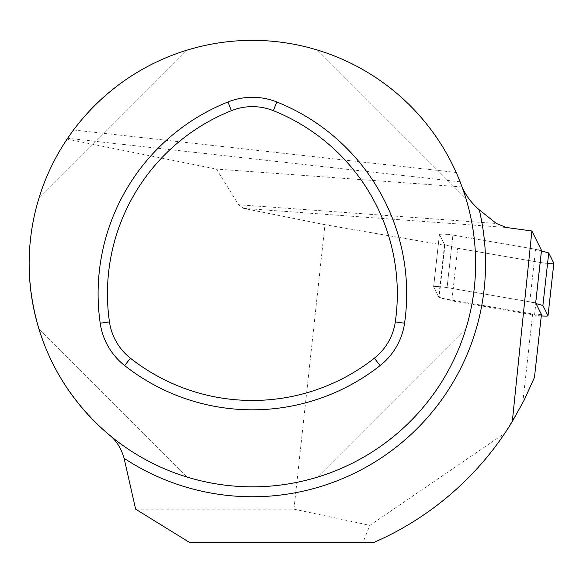 <?xml version="1.0" encoding="UTF-8"?>
<svg xmlns="http://www.w3.org/2000/svg" width="583" height="583" viewBox="0 0 583 583"><rect width="100%" height="100%" fill="white"/><g stroke="black" fill="none" stroke-linecap="round" stroke-linejoin="round"><path stroke-width="0.44" stroke-dasharray="2.92 2.19" d="M135.628 509.156L293.949 509.156L324.971 224.703L444.924 245.356L439.086 297.906L532.622 314.004L522.747 402.94L504.878 433.184L369.899 525.356L362.903 542.642L373.411 542.642C427.645 518.666 471.472 482.177 504.878 433.184M293.949 509.156L369.899 525.356M534.465 377.369L522.747 402.94M456.168 172.459A223.238 223.238 0 0 0 73.56 129.973L456.168 172.459L461.991 186.793A223.238 223.238 0 0 1 109.728 435.297C57.513 389.961 30.659 332.725 29.15 263.596C29.5 218.363 42.136 176.868 67.074 139.126L216.453 169.085L238.585 204.735L496.359 223.486M324.971 224.703L243.519 208.371L238.585 204.735M73.56 129.973L67.074 139.126M317.451 477.142C387.52 456.176 444.96 398.728 465.926 328.659C444.96 398.728 387.52 456.176 317.451 477.142L465.926 328.659L317.451 477.142M187.318 50.051C117.256 71.017 59.809 128.464 38.842 198.533C59.809 128.464 117.256 71.017 187.318 50.051L38.842 198.533L187.318 50.051M38.842 328.659C59.809 398.728 117.256 456.176 187.318 477.142C117.256 456.176 59.809 398.728 38.842 328.659L187.318 477.142L38.842 328.659M465.926 198.533C444.96 128.464 387.52 71.017 317.451 50.051C387.52 71.017 444.96 128.464 465.926 198.533L317.451 50.051L465.926 198.533M462.137 186.954L216.453 169.085M535.675 302.861L447.081 287.608L452.918 235.058L541.505 250.311M444.924 245.356L439.451 234.366A8.862 0.874 -173.7 0 1 439.444 234.315L433.606 286.865A8.862 0.874 -173.7 0 0 433.621 286.916A8.862 0.874 6.3 0 1 433.606 286.865A8.862 0.874 6.3 0 1 438.183 286.603A8.862 0.874 6.3 0 1 447.081 287.608A8.862 0.874 -173.7 0 0 438.183 286.603A8.862 0.874 -173.7 0 0 433.606 286.865L439.444 234.315A8.862 0.874 -173.7 0 1 444.02 234.06A8.862 0.874 -173.7 0 1 452.918 235.058A8.862 0.874 -173.7 0 0 444.02 234.06A8.862 0.874 -173.7 0 0 439.444 234.315A8.862 0.874 -173.7 0 0 439.451 234.366L433.621 286.916L439.086 297.906M362.903 542.642L189.854 542.642M541.447 314.463L532.622 314.004M529.772 301.848L535.609 249.298L452.918 235.058L447.081 287.608L529.772 301.848L536.039 303.59M438.722 297.17L433.621 286.916L439.451 234.366L444.559 244.627L438.722 297.17L451.847 300.835L457.684 248.285L444.559 244.627M541.286 315.92A8.862 0.874 6.3 0 1 534.538 315.068L451.847 300.835M535.609 249.298L541.439 250.923L535.609 249.298L452.918 235.058L443.78 234.045L439.451 234.366L444.559 244.627L457.684 248.285L540.375 262.518L549.514 263.538L553.828 263.319A8.862 0.874 -173.7 0 1 540.375 262.518L457.684 248.285M460.111 181.838L67.657 138.258M506.357 227.487L243.519 208.371M534.538 315.068L540.375 262.518"/><path stroke-width="0.87" d="M512.311 421.553L524.285 399.916L534.465 377.369L541.447 314.463L535.675 302.861L541.505 250.311L531.885 230.985L512.311 421.553A304.158 304.158 0 0 1 373.411 542.642L189.854 542.642L135.628 509.156L124.099 458.289C121.264 448.487 116.476 440.821 109.728 435.297M531.885 230.985L506.357 227.487L496.359 223.486L479.27 209.851C471.443 203.022 465.73 195.385 462.137 186.954L461.991 186.793M29.15 263.596A223.238 223.238 0 0 1 364.003 70.266A223.238 223.238 0 0 1 364.003 456.926A223.238 223.238 0 0 1 29.15 263.596M395.303 321.896A56.5 56.5 0 0 1 374.337 358.217A197.141 197.141 0 0 1 130.439 358.217A56.5 56.5 0 0 1 109.466 321.896A197.141 197.141 0 0 1 231.415 110.675A56.5 56.5 0 0 1 273.354 110.675A197.141 197.141 0 0 1 395.303 321.896L404.566 323.23A65.857 65.857 0 0 1 380.123 365.563A206.491 206.491 0 0 1 124.653 365.563A65.857 65.857 0 0 1 100.21 323.23A206.491 206.491 0 0 1 227.946 101.989A65.857 65.857 0 0 1 276.83 101.989A206.491 206.491 0 0 1 404.566 323.23M536.039 303.59L542.897 305.507L548.005 315.76A8.862 0.874 6.3 0 1 548.013 315.818A8.862 0.874 6.3 0 1 541.286 315.92M542.897 305.507L548.734 252.956L541.439 250.923L548.734 252.956L553.835 263.21L548.005 315.76M548.734 252.956L553.828 263.319A8.862 0.874 -173.7 0 0 553.85 263.268A8.862 0.874 -173.7 0 0 553.835 263.21M124.099 458.289A233.164 233.164 0 0 0 479.27 209.851M231.415 110.675L227.946 101.989M273.354 110.675L276.83 101.989M374.337 358.217L380.123 365.563M130.439 358.217L124.653 365.563M109.466 321.896L100.21 323.23M548.013 315.818L553.85 263.268"/></g></svg>
